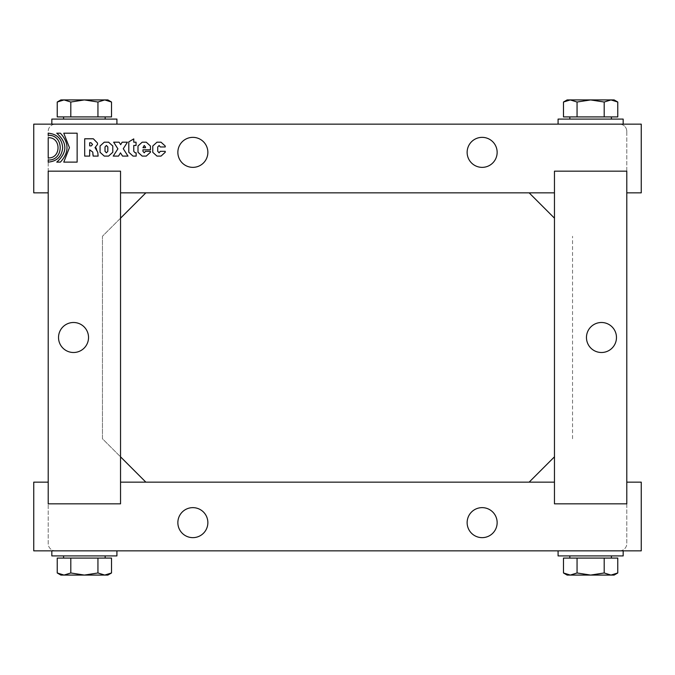 <?xml version="1.0" encoding="UTF-8"?>
<svg xmlns="http://www.w3.org/2000/svg" width="675" height="675" viewBox="0 0 675 675"><rect width="100%" height="100%" fill="white"/><g stroke="black" fill="none" stroke-linecap="round" stroke-linejoin="round"><path stroke-width="0.51" stroke-dasharray="3.38 2.53" d="M96.322 148.146L97.765 152.297L98.128 156.102L93.167 156.102M97.521 143.108L97.521 144.399M92.88 154.187L92.77 152.111L89.674 149.816L89.674 156.102L84.687 156.102L84.687 138.788L93.336 138.788M90.99 142.729L89.674 142.729L89.674 145.884L91.319 145.884L92.559 144.425M48.203 162.118L48.203 159.983C64.184 160.819 64.184 134.494 48.203 135.329L48.203 133.194M60.387 162.118L56.759 162.118C67.559 152.482 67.542 142.838 56.734 133.194L60.387 133.194M152.769 152.272L152.769 146.019M161.021 156.102L156.98 156.102M165.232 146.019L165.232 146.964L160.27 146.964L159.131 145.479L157.731 146.99L157.731 151.327L159.131 152.812L160.27 151.327L165.232 151.327L165.232 152.272M156.98 142.189L161.021 142.189M128.798 152.272L128.798 141.868L133.76 138.898L133.76 142.189L136.055 142.189L136.055 145.479L133.76 145.479L133.76 151.327L135.16 152.812L136.156 152.812L136.19 156.102L133.009 156.102M150.449 146.019L150.449 149.816L142.957 149.816L142.957 151.327L144.222 152.812L145.488 151.327L150.449 151.327L150.449 152.272M142.197 142.189L146.247 142.189M137.995 152.272L137.995 146.019M142.957 147.715L145.488 147.715L145.488 146.99L144.222 145.479L142.957 147.715M146.247 156.102L142.197 156.102M122.546 156.102L120.471 152.871L118.522 156.102L113.214 156.102L117.906 148.846L113.645 142.189L119.095 142.189L120.682 144.669L122.141 142.189L127.448 142.189L123.272 148.711L127.988 156.102L122.546 156.102M104.262 142.189L108.574 142.189M100.052 152.272L100.052 146.019M105.013 151.327L106.414 152.812L107.823 151.327L107.823 146.99L106.414 145.479L105.013 146.99L105.013 151.327M108.574 156.102L104.262 156.102M112.784 146.019L112.784 152.272M108.726 142.189L112.776 145.868M48.212 157.916L48.212 137.717M77.136 133.194L77.136 162.118L63.771 162.118L69.432 147.656L63.771 133.194L77.136 133.194M497.146 152.356A15.01 15.01 0 0 0 474.643 139.362A15.01 15.01 0 0 0 474.643 165.35A15.01 15.01 0 0 0 497.146 152.356A15.01 15.01 0 0 1 474.643 165.35A15.01 15.01 0 0 1 474.643 139.362A15.01 15.01 0 0 1 497.146 152.356A15.01 15.01 0 0 0 474.643 139.362A15.01 15.01 0 0 0 474.643 165.35A15.01 15.01 0 0 0 497.146 152.356M207.866 152.356A15.01 15.01 0 0 0 185.355 139.362A15.01 15.01 0 0 0 185.355 165.35A15.01 15.01 0 0 0 207.866 152.356A15.01 15.01 0 0 0 192.856 137.354A15.01 15.01 0 0 0 177.854 152.356A15.01 15.01 0 0 0 192.856 167.366A15.01 15.01 0 0 0 207.866 152.356A15.01 15.01 0 0 1 185.355 165.35A15.01 15.01 0 0 1 185.355 139.362A15.01 15.01 0 0 1 207.866 152.356M626.788 192.856L626.788 171.163L554.462 171.163L554.462 192.856L120.538 192.856L120.538 171.163L48.212 171.163L48.212 192.856L33.75 192.856L33.75 124.149L641.25 124.149L641.25 192.856L626.788 192.856M497.146 522.644A15.01 15.01 0 0 1 474.643 535.638A15.01 15.01 0 0 1 474.643 509.65A15.01 15.01 0 0 1 497.146 522.644A15.01 15.01 0 0 1 474.643 535.638A15.01 15.01 0 0 1 474.643 509.65A15.01 15.01 0 0 1 497.146 522.644A15.01 15.01 0 0 0 474.643 509.65A15.01 15.01 0 0 0 474.643 535.638A15.01 15.01 0 0 0 497.146 522.644M207.866 522.644A15.01 15.01 0 0 1 185.355 535.638A15.01 15.01 0 0 1 185.355 509.65A15.01 15.01 0 0 1 207.866 522.644A15.01 15.01 0 0 0 192.856 507.634A15.01 15.01 0 0 0 177.854 522.644A15.01 15.01 0 0 0 192.856 537.646A15.01 15.01 0 0 0 207.866 522.644A15.01 15.01 0 0 1 185.355 535.638A15.01 15.01 0 0 1 185.355 509.65A15.01 15.01 0 0 1 207.866 522.644M626.788 482.144L626.788 503.837L554.462 503.837L554.462 482.144L120.538 482.144L120.538 503.837L48.212 503.837L48.212 482.144L33.75 482.144L33.75 550.851L641.25 550.851L641.25 482.144L626.788 482.144M88.535 337.5A15.01 15.01 0 0 0 66.023 324.506A15.01 15.01 0 0 0 66.023 350.494A15.01 15.01 0 0 0 88.535 337.5A15.01 15.01 0 0 1 66.023 350.494A15.01 15.01 0 0 1 66.023 324.506A15.01 15.01 0 0 1 88.535 337.5A15.01 15.01 0 0 0 66.023 324.506A15.01 15.01 0 0 0 66.023 350.494A15.01 15.01 0 0 0 88.535 337.5M120.538 171.163L120.538 503.837L48.212 503.837L48.212 171.163L120.538 171.163M586.465 337.5A15.01 15.01 0 0 1 608.977 324.506A15.01 15.01 0 0 1 608.977 350.494A15.01 15.01 0 0 1 586.465 337.5A15.01 15.01 0 0 1 608.977 324.506A15.01 15.01 0 0 1 608.977 350.494A15.01 15.01 0 0 1 586.465 337.5A15.01 15.01 0 0 0 608.977 350.494A15.01 15.01 0 0 0 608.977 324.506A15.01 15.01 0 0 0 586.465 337.5M554.462 171.163L554.462 503.837L626.788 503.837L626.788 171.163L554.462 171.163M145.851 482.144L529.149 482.144L145.851 482.144L102.457 438.75L102.457 236.25L120.538 218.168M529.149 482.144L554.462 456.832M572.543 438.75L572.543 236.25L572.543 438.75M554.462 218.168L529.149 192.856L145.851 192.856L529.149 192.856M145.851 192.856L102.457 236.25L102.457 438.75L120.538 456.832M626.788 131.38A7.231 7.231 0 0 0 619.557 124.149A7.231 7.231 0 0 1 626.788 131.38L626.788 543.62A7.231 7.231 0 0 1 619.557 550.851L55.443 550.851A7.231 7.231 0 0 1 48.212 543.62L48.212 131.38A7.231 7.231 0 0 1 55.443 124.149L619.557 124.149L55.443 124.149A7.231 7.231 0 0 0 48.212 131.38L48.212 543.62A7.231 7.231 0 0 0 55.443 550.851L619.557 550.851A7.231 7.231 0 0 0 626.788 543.62L626.788 131.38M563.482 102.026L570.274 99.925L577.058 102.026L577.058 116.918L563.482 116.918M577.058 102.026L590.625 99.925L604.192 102.026L610.976 99.925L617.768 102.026M617.768 116.918L577.058 116.918M604.192 102.026L604.192 116.918M567.118 99.925L614.132 99.925M623.168 124.149L558.082 124.149L623.168 124.149M558.082 119.087L623.168 119.087M611.415 119.087L569.835 119.087L611.415 119.087M611.415 116.918L569.835 116.918L611.415 116.918M111.518 102.026L104.726 99.925L97.942 102.026L97.942 116.918L111.518 116.918M97.942 102.026L84.375 99.925L70.808 102.026L64.024 99.925L57.232 102.026M70.808 102.026L70.808 116.918L97.942 116.918M57.232 116.918L70.808 116.918M107.882 99.925L60.868 99.925M116.918 119.087L51.832 119.087M116.918 124.149L51.832 124.149L116.918 124.149M63.585 119.087L105.165 119.087L63.585 119.087M63.585 116.918L105.165 116.918L63.585 116.918M563.482 572.974L570.274 575.075L577.058 572.974L577.058 558.082L563.482 558.082M577.058 572.974L590.625 575.075L604.192 572.974L610.976 575.075L617.768 572.974M604.192 572.974L604.192 558.082L577.058 558.082M617.768 558.082L604.192 558.082M567.118 575.075L614.132 575.075M558.082 555.913L623.168 555.913M558.082 550.851L623.168 550.851L558.082 550.851M611.415 555.913L569.835 555.913L611.415 555.913M611.415 558.082L569.835 558.082L611.415 558.082M111.518 572.974L104.726 575.075L97.942 572.974L97.942 558.082L111.518 558.082M97.942 572.974L84.375 575.075L70.808 572.974L64.024 575.075L57.232 572.974M57.232 558.082L97.942 558.082M70.808 572.974L70.808 558.082M107.882 575.075L60.868 575.075M51.832 550.851L116.918 550.851L51.832 550.851M116.918 555.913L51.832 555.913M63.585 555.913L105.165 555.913L63.585 555.913M63.585 558.082L105.165 558.082L63.585 558.082"/><path stroke-width="1.01" d="M97.521 144.399L95.04 147.606L97.765 152.297L98.128 156.102L93.167 156.102L92.77 152.111L89.674 149.816L89.674 156.102L84.687 156.102L84.687 138.788L93.336 138.788L97.521 143.108L97.521 144.399L95.04 147.606L96.322 148.146M92.559 144.425L90.99 142.729L89.674 142.729L89.674 145.884L91.319 145.884L92.559 144.425L90.99 142.729M93.336 138.788L97.521 143.108M93.167 156.102L92.88 154.187M48.203 159.983C64.184 160.819 64.184 134.494 48.203 135.329L48.203 133.194C57.054 134.021 61.881 138.847 62.691 147.656C61.855 156.465 57.029 161.291 48.203 162.118L48.203 159.983M48.203 133.194C57.054 134.021 61.881 138.847 62.691 147.656C61.855 156.465 57.029 161.291 48.203 162.118M60.387 133.194C69.196 142.83 69.196 152.474 60.387 162.118L56.759 162.118C67.559 152.482 67.542 142.838 56.734 133.194L60.387 133.194C69.196 142.83 69.196 152.474 60.387 162.118M152.769 146.019L156.98 142.189L161.021 142.189L165.232 146.019L165.232 146.964L160.27 146.964L159.131 145.479L157.731 146.99L157.731 151.327L159.131 152.812L160.27 151.327L165.232 151.327L165.232 152.272L161.021 156.102L156.98 156.102L152.769 152.272L152.769 146.019L156.98 142.189M156.98 156.102L152.769 152.272M165.232 152.272L161.021 156.102M161.021 142.189L165.232 146.019M133.009 156.102L128.798 152.272L128.798 141.868L133.76 138.898L133.76 142.189L136.055 142.189L136.055 145.479L133.76 145.479L133.76 151.327L135.16 152.812L136.156 152.812L136.19 156.102L133.009 156.102L128.798 152.272M150.449 149.816L142.957 149.816L142.957 151.327L144.222 152.812L145.488 151.327L150.449 151.327L150.449 152.272L146.247 156.102L142.197 156.102L137.995 152.272L137.995 146.019L142.197 142.189L146.247 142.189L150.449 146.019L150.449 149.816M146.247 142.189L150.449 146.019M137.995 146.019L142.197 142.189M142.957 147.715L145.488 147.715L145.488 146.99L144.222 145.479L142.957 147.715M142.197 156.102L137.995 152.272M150.449 152.272L146.247 156.102M120.682 144.669L122.141 142.189L127.448 142.189L123.272 148.711L127.988 156.102L122.546 156.102L120.471 152.871L118.522 156.102L113.214 156.102L117.906 148.846L113.645 142.189L119.095 142.189L120.682 144.669M112.776 145.868L112.784 152.272L108.574 156.102L104.262 156.102L100.052 152.272L100.052 146.019L104.262 142.189L108.726 142.189M100.052 146.019L104.262 142.189M104.262 156.102L100.052 152.272M105.013 151.327L106.414 152.812L107.823 151.327L107.823 146.99L106.414 145.479L105.013 146.99L105.013 151.327M112.784 152.272L108.574 156.102M108.574 142.189L112.784 146.019M48.212 137.717C61.341 137.067 61.265 158.566 48.212 157.916L48.212 137.717C61.341 137.067 61.265 158.566 48.212 157.916M77.136 133.194L77.136 162.118L63.771 162.118L69.432 147.656L63.771 133.194L77.136 133.194M626.788 171.163L626.788 192.856L641.25 192.856L641.25 124.149L33.75 124.149L33.75 192.856L48.212 192.856L48.212 171.163L120.538 171.163L120.538 192.856L554.462 192.856L554.462 171.163L626.788 171.163L626.788 503.837L626.788 482.144L641.25 482.144L641.25 550.851L33.75 550.851L33.75 482.144L48.212 482.144L48.212 503.837L120.538 503.837L120.538 482.144L554.462 482.144L554.462 503.837L626.788 503.837L554.462 503.837L554.462 171.163L626.788 171.163M207.866 152.356A15.01 15.01 0 0 1 185.355 165.35A15.01 15.01 0 0 1 185.355 139.362A15.01 15.01 0 0 1 207.866 152.356M467.134 152.356A15.01 15.01 0 0 1 482.144 137.354A15.01 15.01 0 0 1 497.146 152.356A15.01 15.01 0 0 1 482.144 167.366A15.01 15.01 0 0 1 467.134 152.356M467.134 522.644A15.01 15.01 0 0 0 482.144 537.646A15.01 15.01 0 0 0 497.146 522.644A15.01 15.01 0 0 0 482.144 507.634A15.01 15.01 0 0 0 467.134 522.644M207.866 522.644A15.01 15.01 0 0 0 185.355 509.65A15.01 15.01 0 0 0 185.355 535.638A15.01 15.01 0 0 0 207.866 522.644M88.535 337.5A15.01 15.01 0 0 1 66.023 350.494A15.01 15.01 0 0 1 66.023 324.506A15.01 15.01 0 0 1 88.535 337.5M120.538 503.837L120.538 171.163L48.212 171.163L48.212 503.837L120.538 503.837M586.465 337.5A15.01 15.01 0 0 0 608.977 350.494A15.01 15.01 0 0 0 608.977 324.506A15.01 15.01 0 0 0 586.465 337.5M554.462 456.832L529.149 482.144M529.149 192.856L554.462 218.168M120.538 218.168L145.851 192.856M145.851 482.144L120.538 456.832M604.192 102.026L590.625 99.925L577.058 102.026L577.058 116.918L617.768 116.918L617.768 102.026L610.976 99.925L604.192 102.026L604.192 116.918M577.058 102.026L570.274 99.925L563.482 102.026L563.482 116.918L577.058 116.918M617.768 102.026L614.132 99.925L567.118 99.925L563.482 102.026M623.168 124.149L623.168 119.087L558.082 119.087L558.082 124.149M569.835 116.918L569.835 119.087M70.808 102.026L84.375 99.925L97.942 102.026L97.942 116.918L57.232 116.918L57.232 102.026L64.024 99.925L70.808 102.026L70.808 116.918M97.942 102.026L104.726 99.925L111.518 102.026L111.518 116.918L97.942 116.918M57.232 102.026L60.868 99.925L107.882 99.925L111.518 102.026M51.832 124.149L51.832 119.087L116.918 119.087L116.918 124.149M105.165 116.918L105.165 119.087M604.192 572.974L590.625 575.075L577.058 572.974L577.058 558.082L617.768 558.082L617.768 572.974L610.976 575.075L604.192 572.974L604.192 558.082M577.058 572.974L570.274 575.075L563.482 572.974L563.482 558.082L577.058 558.082M617.768 572.974L614.132 575.075L567.118 575.075L563.482 572.974M623.168 550.851L623.168 555.913L558.082 555.913L558.082 550.851M569.835 558.082L569.835 555.913M70.808 572.974L84.375 575.075L97.942 572.974L97.942 558.082L57.232 558.082L57.232 572.974L64.024 575.075L70.808 572.974L70.808 558.082M97.942 572.974L104.726 575.075L111.518 572.974L111.518 558.082L97.942 558.082M57.232 572.974L60.868 575.075L107.882 575.075L111.518 572.974M51.832 550.851L51.832 555.913L116.918 555.913L116.918 550.851M105.165 558.082L105.165 555.913M611.415 116.918L611.415 119.087M63.585 119.087L63.585 116.918M611.415 555.913L611.415 558.082M63.585 558.082L63.585 555.913"/></g></svg>
